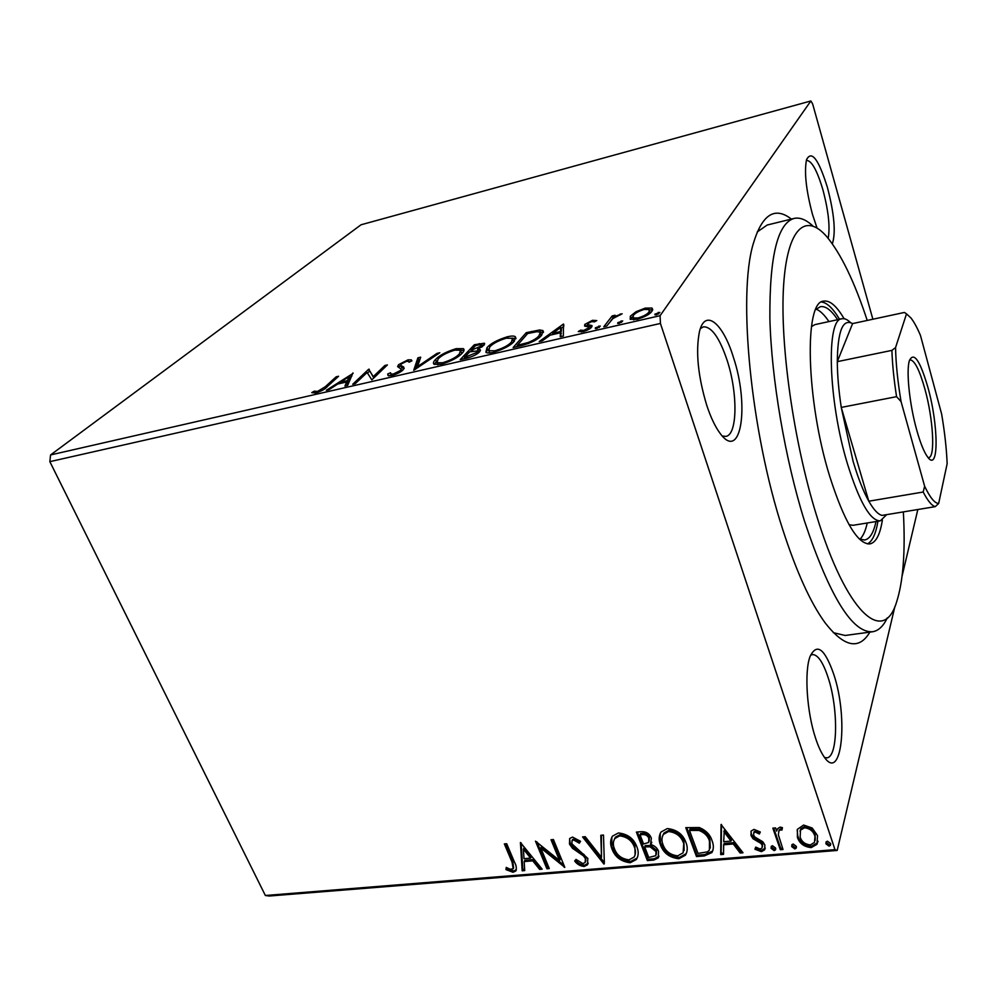 <?xml version="1.0" encoding="UTF-8"?>
<svg xmlns="http://www.w3.org/2000/svg" width="997" height="997" viewBox="0 0 997 997"><rect width="100%" height="100%" fill="white"/><g stroke="black" fill="none" stroke-linecap="round" stroke-linejoin="round"><path stroke-width="1.5" d="M869.87 632.123C859.152 650.231 844.309 647.227 825.354 623.137C810.711 603.222 796.503 571.991 782.72 529.444C750.579 431.053 737.693 295.05 753.258 243.779C762.057 214.405 774.756 206.167 791.381 219.078M833.33 632.671L845.169 635.475L872.525 631.762C852.198 633.045 829.541 596.194 804.542 521.219C784.975 458.52 771.354 378.386 769.883 318.267C769.472 256.752 777.51 223.478 793.986 218.443C799.818 217.134 806.099 219.639 812.829 225.958M733.381 357.25C749.619 405.343 741.245 462.458 720.17 433.446C715.273 426.915 710.799 417.531 706.736 405.293C697.987 376.143 695.557 351.642 699.42 331.814C704.966 307.936 722.987 323.04 733.381 357.25M722.314 436.013L725.804 436.399C737.568 435.053 737.942 393.005 727.149 360.391C719.572 337.833 711.671 326.655 703.446 326.817L700.38 328.586M817.017 227.989L812.518 214.517C806.087 190.327 804.093 172.045 806.536 159.657C811.633 149.924 818.599 159.233 827.46 187.561C834.315 214.019 835.935 232.762 832.345 243.791M828.171 238.32C830.227 226.955 828.457 210.766 822.886 189.717C817.129 170.462 811.708 160.679 806.623 160.405M833.704 674.159C848.597 717.753 841.829 784.327 823.771 756.337C820.88 752.05 818.163 746.055 815.633 738.366C806.847 712.357 804.205 671.853 810.013 656.637C816.78 642.591 824.681 648.436 833.704 674.159M824.631 757.533L826.7 757.82C838.053 757.782 838.502 708.456 828.108 677.511C823.061 662.22 817.839 654.568 812.418 654.555L810.511 655.316M917.838 509.517L902.135 575.892M894.907 606.475L837.181 850.453L269.227 896.029L265.364 895.493L49.85 461.661L50.573 454.944L361.026 224.786L810.86 100.971L660.089 315.688L660.425 323.452L49.85 461.661M810.86 100.971L812.642 103.937L872.874 319.227M636.049 311.7L645.246 308.11L651.888 308.036L652.001 311.201C649.845 314.267 644.86 316.971 637.033 319.327L630.191 319.252L630.353 316.186L636.049 311.7L636.41 312.796M603.771 326.779L612.183 315.912L615.074 315.251L613.853 316.822L622.153 313.756L612.868 318.591L606.687 326.106L603.771 326.779M592.492 320.324L596.792 320.573L594.386 321.881L591.62 321.595L587.707 323.676L587.644 324.536L591.994 325.645L591.595 327.116C590.224 328.873 587.345 330.406 582.971 331.689L578.248 331.552L580.715 330.157L583.731 330.418L588.666 327.839L588.816 326.954L584.591 326.044L584.815 324.386L592.492 320.324L592.891 321.445M521.531 345.598L513.131 347.529L526.279 332.662L539.676 329.97L542.916 330.568L541.757 335.092C538.455 339.304 531.713 342.806 521.531 345.598M460.24 359.63L474.335 344.725L484.405 343.23L483.794 345.373L477.6 349.286L480.155 349.598L479.569 351.829C477.214 354.334 473.114 356.39 467.269 358.035L460.24 359.63M413.718 370.286L417.893 357.836L420.684 357.188L417.581 366.572L436.998 353.399L439.814 352.751L413.718 370.286M355.256 383.671L352.726 384.256L368.616 369.289L373.289 376.604L384.892 365.5L387.397 364.927L371.819 379.882L367.12 372.479L355.256 383.671M325.284 386.724L336.139 376.829L338.581 376.255L327.589 386.313C325.57 388.83 321.657 391.061 315.862 392.992L311.737 392.619L314.279 391.16L317.557 391.422L325.284 386.724L325.782 387.908M50.573 454.944L660.089 315.688M352.913 372.928L347.666 385.415L344.925 386.038L346.782 381.938L337.671 384.044L329.06 389.677L326.343 390.288L353.088 373.364M391.821 375.607L388.082 375.595L387.683 374L390.562 372.753L390.911 374L393.229 374.087L400.545 370.435L401.205 369.152L397.591 366.597L398.601 364.653L408.022 359.842L411.325 359.867L411.911 360.839L408.994 362.21L408.508 361.388L406.452 361.35L401.218 363.992L400.794 365.55L403.573 366.896L403.112 369.862C400.757 372.143 396.993 374.049 391.821 375.607M435.539 359.493C439.515 355.306 446.369 351.704 456.09 348.676L463.418 348.663C464.552 349.698 464.091 351.243 462.035 353.324C458.122 357.562 451.155 361.226 441.148 364.316L434.094 364.291C432.897 363.232 433.371 361.624 435.539 359.493L436.487 361.375M486.997 347.629C490.711 343.454 497.54 339.827 507.461 336.737C511.635 335.827 514.278 335.839 515.349 336.762L514.29 341.273C510.638 345.498 503.709 349.187 493.49 352.34C489.44 353.2 486.897 353.175 485.863 352.265L486.997 347.629L487.782 349.698L488.281 349.174M563.467 324.025L563.342 336.026L560.239 336.737L560.451 332.786L550.157 335.154L542.306 340.849L539.227 341.547L563.467 324.025L563.866 325.159M595.383 327.826L600.306 326.044L596.817 328.524L595.309 328.499L595.383 327.826L595.658 328.624M617.766 322.692L622.726 320.909L619.262 323.389L617.704 323.352L617.766 322.692L618.028 323.489M654.842 314.192L659.877 312.41L656.462 314.878L654.842 314.192L655.104 314.952M797.426 829.317L803.594 825.055L812.219 828.021L817.503 835.573L817.004 844.272L811.209 847.6C804.043 846.864 799.444 843.425 797.401 837.268L797.426 829.317M780.327 849.731L772.837 828.146L775.541 827.909L776.638 831.099L777.498 828.769L780.115 827.111L782.446 827.672L781.947 830.102L780.601 829.816L778.894 830.95L778.37 834.825L783.019 849.506L780.327 849.731L780.713 848.372L773.672 828.071M754.056 829.392L760.312 832.009L759.39 834.003L755.153 832.034L753.782 832.819L753.595 835.15L754.928 837.056L762.83 841.767L764.873 845.02L764.624 849.855L761.409 851.662L754.916 849.22L755.738 847.114L760.188 849.058L762.032 848.011L762.231 845.344L760.885 843.362L752.997 838.726L750.965 835.486L751.165 831L754.056 829.392M704.293 855.937L696.504 856.573L685.774 827.672L699.321 827.547C706.013 830.364 710.263 834.776 712.07 840.77C713.79 845.032 713.752 848.946 711.958 852.522L704.293 855.937L704.754 854.603L696.965 855.239L696.504 856.573M647.365 860.585L636.385 832.096L641.034 831.685C646.118 831.461 649.546 833.617 651.328 838.128L650.58 844.484C654.618 845.655 657.272 847.936 658.556 851.351L658.257 857.906L653.895 860.05L647.365 860.585L647.876 859.264L637.395 832.009M603.983 864.125L582.572 836.919L585.239 836.682L601.503 857.358L600.805 835.287L603.497 835.05L604.356 863.228M549.285 868.586L546.917 868.786L535.464 841.144L559.529 860.498L551.029 839.748L553.435 839.536L564.801 867.328L540.798 848.048L549.285 868.586M512.072 862.193L504.345 843.923L506.688 843.724L514.527 862.268C516.359 865.471 516.77 868.375 515.748 871.004L513.019 872.275L505.978 869.608L506.264 867.415L510.115 869.222L513.193 868.798L512.072 862.193L512.72 860.909L505.491 843.823M265.364 895.493L834.963 849.643L660.425 323.452M520.422 842.49L542.169 869.172L539.601 869.384L532.772 860.847L524.173 861.582L524.709 870.593L522.166 870.805L520.422 842.49M584.18 866.48C580.266 866.119 577.089 864.287 574.658 860.997L576.054 859.426L582.859 863.639L585.202 862.43L585.364 858.567L583.469 855.887L572.465 848.285L569.499 844.135L569.686 838.514L572.49 837.069L580.528 841.294L579.319 843.2L573.624 839.96L571.991 840.758L571.879 843.798L587.819 858.405L587.445 864.823L584.18 866.48L584.765 865.172C580.989 864.873 577.911 863.153 575.531 860.012M612.021 849.083C610.027 844.309 610.176 839.997 612.457 836.159L618.389 832.956C627.674 833.966 633.83 838.589 636.871 846.814C638.803 851.538 638.628 855.762 636.335 859.501L630.204 862.729C621.131 861.645 615.062 857.096 612.021 849.083L611.797 837.218M660.475 844.933C658.581 840.209 658.755 835.922 660.986 832.046L667.305 828.557C676.801 829.579 683.032 834.265 685.998 842.615C687.83 847.263 687.643 851.45 685.425 855.202L678.87 858.766C669.585 857.669 663.454 853.071 660.475 844.933L660.238 833.33M721.055 824.507L743.002 852.784L740.123 853.008L733.256 843.973L723.66 844.783L723.535 854.367L720.694 854.603L721.055 824.507M771.092 848.36L771.204 846.453L772.476 845.73L775.566 847.986L775.454 849.88L774.183 850.615L771.092 848.36L771.329 846.279M791.768 846.665L791.867 844.771L793.176 844.01L796.279 846.291L796.167 848.16L794.858 848.933L791.768 846.665L791.979 844.609M825.94 843.848L826.052 841.991L827.423 841.181L830.551 843.474L830.439 845.319L829.068 846.141L825.94 843.848L826.139 841.854M834.963 849.643L837.181 850.453M793.986 218.443L767.167 225.035L757.184 231.977M516.359 869.758L513.654 870.979L513.019 872.275M513.654 870.979L506.626 868.325L505.978 869.608M506.626 868.325L506.713 867.664M513.605 867.988L512.72 860.909M541.246 868.001L539.601 869.384M540.212 868.088L533.407 859.564L532.772 860.847M533.407 859.564L524.808 860.299L524.173 861.582M524.634 869.372L522.802 869.521L522.166 870.805M522.802 869.521L521.169 842.889M530.591 858.118L531.227 856.834L524.048 847.874L523.413 849.145L523.998 858.679L530.591 858.118L523.413 849.145M548.786 867.39L547.527 867.49L546.917 868.786M547.527 867.49L536.934 841.892M552.126 839.648L560.14 859.202L559.529 860.498M564.564 866.717L564.265 867.365M564.003 865.359L541.421 846.765L540.798 848.048M585.7 861.308L585.949 857.258L585.364 858.567M585.949 857.258L584.055 854.591L583.469 855.887M584.055 854.591L573.063 847.001L572.465 848.285M573.063 847.001L570.097 842.851L569.499 844.135M570.097 842.851L569.611 838.614M580.379 841.156L579.319 843.2M579.905 841.904L574.222 838.676L573.624 839.96M574.222 838.676L572.203 840.309M588.242 863.19L584.765 865.172M604.344 862.567L584.068 836.782M601.415 835.237L601.503 857.358M637.656 856.847L636.871 858.18L630.74 861.408L630.204 862.729M630.74 861.408C621.667 860.336 615.623 855.787 612.569 847.786M635.089 855.015L634.89 845.718C632.484 839.212 627.574 835.498 620.184 834.576L615.411 837.206L614.339 839.312M634.366 847.026C631.948 840.508 627.038 836.795 619.635 835.872L614.85 838.502C612.993 841.568 612.868 845.02 614.488 848.858C616.894 855.276 621.729 858.94 628.995 859.85L634.117 857.059C635.812 854.08 635.899 850.728 634.366 847.026L634.89 845.718M620.184 834.576L619.635 835.872M651.801 842.278L650.58 844.484M659.042 856.136L654.406 858.729L653.895 860.05M654.406 858.729L647.876 859.264M656.338 854.317L656.537 850.242L650.63 845.481L645.221 845.606L644.698 846.914L648.748 857.482L655.814 855.675L656.026 851.563L650.106 846.802L644.698 846.914M649.172 841.169L649.346 837.094C648.299 834.414 646.243 833.143 643.19 833.28L640.572 833.517L640.037 834.813L643.563 843.985L648.661 842.453L648.823 838.402C647.776 835.71 645.72 834.439 642.654 834.589L640.037 834.813M643.19 833.28L642.654 834.589M649.346 837.094L648.823 838.402M650.63 845.481L650.106 846.802M656.537 850.242L656.026 851.563M686.796 852.236L685.899 853.868L679.356 857.432L678.87 858.766M679.356 857.432C670.084 856.348 663.965 851.737 660.986 843.624M684.129 850.578L683.905 841.505C681.549 834.9 676.602 831.137 669.037 830.214L663.94 833.068L662.831 835.399M683.419 842.826C681.063 836.221 676.103 832.445 668.538 831.523L663.441 834.389C661.609 837.468 661.472 840.907 663.017 844.708C665.36 851.214 670.258 854.928 677.686 855.85L683.107 852.834L683.905 841.505M669.037 830.214L668.538 831.523M696.965 855.239L686.721 827.585M712.98 850.129L712.419 851.176L704.754 854.603M710.275 848.023L709.914 839.661C708.456 834.738 704.954 831.224 699.42 829.118L689.961 829.118L689.475 830.426L697.987 853.42L707.421 851.887L709.403 850.105L709.453 840.982C707.995 836.072 704.493 832.545 698.947 830.426L689.475 830.426M699.42 829.118L698.947 830.426M709.914 839.661L709.453 840.982M742.055 851.538L740.559 851.662L740.123 853.008M740.559 851.662L733.692 842.639L733.256 843.973M733.692 842.639L724.109 843.45L723.66 844.783M723.548 853.058L721.143 853.258L720.694 854.603M721.143 853.258L721.492 824.469M731.063 841.082L731.499 839.748L724.271 830.252L723.697 841.705L731.063 841.082L723.822 831.573M760.15 831.897L759.39 834.003M759.801 832.669L755.576 830.688L755.153 832.034M755.576 830.688L753.819 832.757M765.26 848.073L761.82 850.304L761.409 851.662M761.82 850.304L755.414 847.949M762.456 846.64L762.643 843.998L762.231 845.344M762.643 843.998L761.284 842.016L760.885 843.362M761.284 842.016L757.67 840.035L757.259 841.381M757.67 840.035L753.408 837.38L752.997 838.726M753.408 837.38L751.389 834.153L750.965 835.486M751.389 834.153L751.003 831.274M775.728 848.696L774.183 850.615M774.569 849.27L771.491 847.001M777.062 829.616L776.638 831.099M782.221 828.719L780.987 828.482L780.601 829.816M780.987 828.482L778.744 831.211M782.57 848.223L780.713 848.372M796.429 846.952L794.858 848.933M795.232 847.575L792.141 845.306M818.076 841.281L817.353 842.901L811.57 846.241L811.209 847.6M811.57 846.241C804.405 845.506 799.806 842.066 797.774 835.922L797.401 837.268M797.774 835.922L797.189 829.928M815.222 840.284L815.11 834.464C813.664 829.828 810.237 827.136 804.853 826.401L800.89 828.781L800.018 831.174M814.761 835.822C813.303 831.186 809.888 828.495 804.492 827.747L800.516 830.14L800.142 837.056C801.576 841.655 804.965 844.285 810.312 844.945L814.499 842.428L815.11 834.464M804.853 826.401L804.492 827.747M830.688 844.085L829.068 846.141M829.404 844.771L826.276 842.49M336.637 378.037L336.139 376.829M315.114 393.13L314.279 391.16M316.685 392.781L316.186 391.572M317.968 392.382L317.557 391.422M346.856 385.602L347.604 383.932L346.782 381.938M349.723 377.514L351.854 376.118M347.168 382.86L348.19 382.624L350.097 378.411L349.286 376.442L340.413 382.25L347.38 380.642L349.286 376.442M348.19 382.624L347.38 380.642M340.849 383.309L340.413 382.25M367.457 373.115L369.426 371.258L368.616 369.289M369.426 371.258L369.139 369.164M369.949 371.133L373.775 378M373.838 377.938L373.289 376.604M385.415 366.821L384.892 365.5M388.394 375.757L387.683 374M388.855 375.869L391.248 374.835M393.641 375.096L393.229 374.087M400.993 371.545L400.545 370.435M401.903 370.896L401.205 369.152M398.713 367.444L399.398 366.647L398.601 364.653M399.398 366.647L400.769 365.513L401.604 367.557L403.262 368.317L402.452 366.298M408.72 361.587L408.022 359.842M408.857 361.836L410.315 361.587M403.262 368.317L404.022 368.691M415.562 369.226L418.678 359.842L417.893 357.836M418.678 359.842L419.899 359.568M417.98 367.581L417.581 366.572M437.384 354.396L436.998 353.399M456.526 349.81L456.09 348.676M460.39 350.109L463.941 350.545M434.318 364.428L436.337 361.537M437.434 362.983L437.895 364.865M461.736 353.636L460.988 351.405M459.38 353.935L460.527 350.209L454.757 350.146C446.88 352.602 441.359 355.518 438.169 358.883L436.985 362.721L442.568 362.771C450.644 360.291 456.24 357.35 459.38 353.935L459.904 355.293M442.98 363.843L442.568 362.771M463.767 358.833L464.602 357.948M470.497 351.679L471.294 350.819M474.921 346.295L474.335 344.725M481.713 345.274L484.118 345.012M480.454 350.371L480.155 349.598M479.956 351.368L478.373 351.355L477.6 349.286M478.124 353.125L477.451 351.53M477.339 353.698L477.227 350.944L478.086 350.583M478.323 344.974L475.569 345.61L471.12 350.346L481.102 346.021L481.514 344.75L478.323 344.974M481.539 347.218L481.102 346.021M472.902 351.143L472.478 350.022M471.531 351.442L471.12 350.346M477.227 350.944L469.674 351.866L464.415 357.462L476.865 352.452M467.917 357.873L467.493 356.752M464.839 358.584L464.415 357.462M507.884 337.883L507.461 336.737M512.234 338.157L515.923 338.718M486.038 352.377L487.782 349.698M489.178 350.956L489.751 352.938M513.629 341.971L512.932 339.578M511.548 341.909L512.458 338.295L506.227 338.207C498.188 340.712 492.68 343.641 489.714 346.993L488.779 350.72L494.811 350.794C503.049 348.277 508.632 345.311 511.548 341.909L512.084 343.379M495.222 351.891L494.811 350.794M516.446 346.769L517.406 345.685M526.915 334.406L526.279 332.662M539.539 337.285L538.978 335.727L540.436 332.063L539.676 329.97M540.436 332.063L543.39 332.487M540.997 335.927L540.362 333.372M539.9 332.126L537.022 331.689L527.687 333.521L517.281 345.336L528.049 342.557C533.682 340.251 537.321 337.983 538.978 335.727M517.692 346.482L517.281 345.336M528.435 343.616L528.049 342.557M561.124 336.537L560.451 332.786M561.062 328.412L563.803 326.43M560.8 333.783L561.485 329.608L560.738 327.49L552.65 333.347L560.526 331.54L560.738 327.49M561.286 333.671L560.526 331.54M553.061 334.493L552.65 333.347M588.23 326.281L587.607 324.499M588.355 326.655L591.47 327.265M581.363 331.989L580.715 330.157M584.08 331.403L583.731 330.418M589.127 329.16L588.666 327.839M585.513 326.368L584.815 324.386M585.675 326.405L587.719 324.735M599.297 327.49L598.786 326.019M610.8 320.822L612.931 318.068L612.183 315.912M612.931 318.068L613.703 317.893M614.115 317.582L613.853 316.822M620.545 314.803L620.234 313.905M621.667 322.392L621.156 320.884M645.607 309.17L645.246 308.11M649.383 309.743L652.586 310.204L651.888 308.036M630.465 319.426L631.089 318.367L630.353 316.186M631.089 318.367L632.684 316.672M633.444 318.828L633.618 319.863M650.331 312.983L649.595 310.79M649.035 311.887L649.184 309.569L644.286 309.419C638.541 311.226 634.877 313.245 633.282 315.513L633.132 317.931L638.018 317.968C643.825 316.186 647.502 314.155 649.035 311.887L649.595 313.581M638.354 318.99L638.018 317.968M658.755 313.955L658.232 312.373M867.228 320.436C854.491 281.777 841.032 253.886 826.849 236.763C805.925 212.398 787.294 227.279 783.592 285.628C779.828 343.653 793.425 440.861 816.306 514.689C846.59 613.965 883.342 644.922 896.39 602.662C903.182 581.924 905.513 551.665 903.357 511.897M887.305 617.866C883.354 626.203 878.432 630.839 872.525 631.762M886.682 514.639L880.339 520.845C870.406 521.07 859.489 502.201 847.575 464.241C828.146 400.944 825.915 318.529 841.929 318.766L814.96 324.611L811.433 326.605M828.956 321.57C824.482 314.902 820.219 310.765 816.157 309.145M815.72 309.606L820.307 306.702C825.516 305.78 831.299 310.104 837.63 319.688M844.11 318.716C836.645 306.004 829.865 300.147 823.746 301.144C803.931 300.807 805.937 400.296 829.803 476.603C844.322 521.88 857.682 544.325 869.883 543.913C875.939 542.592 880.102 534.654 882.37 520.085M839.549 319.277C833.131 308.497 827.136 302.739 821.578 302.004M867.552 543.901C872.45 541.184 875.914 533.632 877.933 521.244M875.989 521.556C873.609 532.797 869.833 538.941 864.636 540L859.314 538.978M859.888 539.252C863.066 536.249 865.521 530.84 867.228 522.989M849.083 524.746L853.108 525.294L880.339 520.845M927.92 387.434C938.663 425.383 939 473.014 927.671 457.062C924.057 452.152 920.405 443.154 916.729 430.081C909.551 404.657 906.061 371.108 909.364 360.74C913.775 351.343 919.957 360.241 927.92 387.434M928.107 457.623L928.668 457.598C935.51 457.274 933.192 418.615 924.904 389.054C919.508 369.949 914.573 360.229 910.099 359.88L909.576 360.054M841.929 318.766C844.534 318.242 847.388 319.501 850.478 322.567M896.565 396.669L841.256 407.412L868.798 501.204L923.197 492.02L924.643 486.274C930.027 497.54 934.688 503.286 938.651 503.522L947.15 463.692C946.539 448.675 944.695 432.112 941.629 414.004L920.48 335.49C917.178 327.664 913.975 321.807 910.884 317.893L906.51 313.868L895.568 347.529C895.842 363.17 897.661 381.178 901.051 401.579L896.565 396.669C893.91 379.545 892.352 364.117 891.916 350.383L837.293 361.649L852.597 323.589C842.801 318.33 837.704 331.016 837.293 361.649C837.393 375.258 838.714 390.512 841.256 407.412L853.071 461.225C858.093 478.111 863.34 491.434 868.798 501.204C873.696 509.779 878.133 514.514 882.096 515.399L886.096 514.739M906.51 313.868L904.404 312.447L852.597 323.589M891.916 350.383L895.568 347.529M901.051 401.579L924.643 486.274M938.651 503.522L935.236 506.65C931.734 505.666 927.721 500.793 923.197 492.02M882.096 515.399L935.236 506.65M578.235 850.491L577.649 851.774M646.492 845.493L645.969 846.802M691.656 828.956L691.17 830.277M479.632 344.713L479.208 343.591M532.049 332.537L531.65 331.415M520.683 345.797L520.26 344.65M590.324 327.116L589.576 324.96M515.748 871.004L516.346 869.82M571.991 840.758L572.59 839.474M587.445 864.823L588.018 863.514M636.335 859.501L636.871 858.18M614.85 838.502L615.411 837.206M651.128 843.836L651.639 842.527M658.257 857.906L658.755 856.585M685.425 855.202L685.899 853.868M663.441 834.389L663.94 833.068M711.958 852.522L712.419 851.176M753.782 832.819L754.193 831.486M764.624 849.855L765.023 848.497M775.454 849.88L775.728 848.908M778.894 830.95L779.28 829.604M796.167 848.16L796.441 847.151M817.004 844.272L817.353 842.901M800.516 830.14L800.89 828.781M830.439 845.319L830.7 844.235M390.911 374L391.584 375.657M411.325 359.867L411.736 360.926M400.844 365.587L401.654 367.594M403.573 366.896L404.159 368.354M463.418 348.663L464.029 350.246M436.985 362.721L437.783 364.777M484.405 343.23L484.679 343.953M481.663 345.149L482.249 346.719M515.349 336.762L515.985 338.482M488.779 350.72L489.564 352.813M542.916 330.568L543.49 332.126M587.644 324.536L588.392 326.68M591.794 325.471L592.068 326.256M652.188 308.235L652.711 309.818M633.132 317.931L633.793 319.85"/></g></svg>
